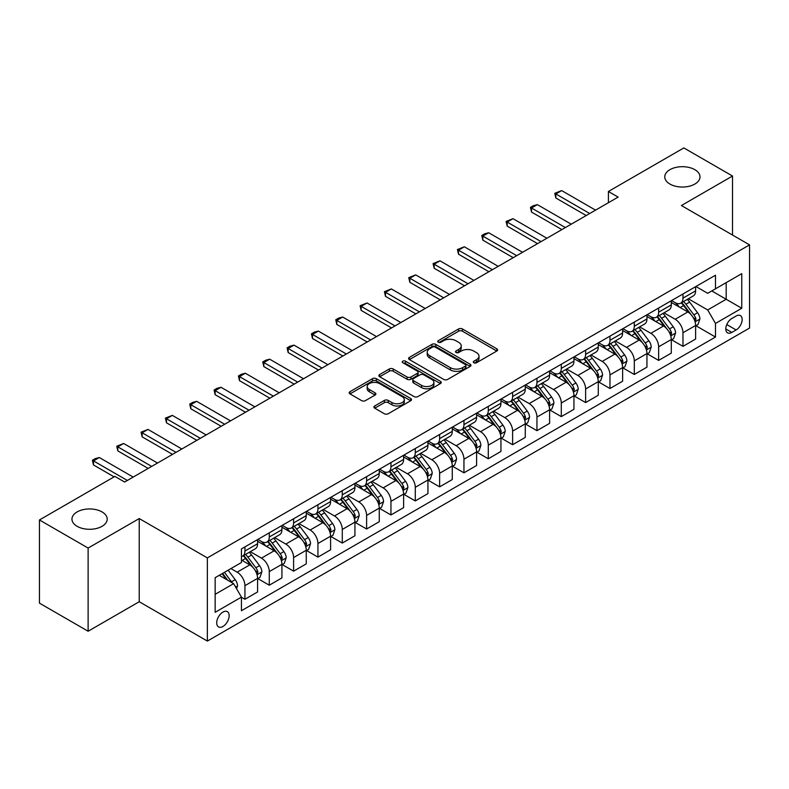 <?xml version="1.0" encoding="UTF-8"?>
<svg xmlns="http://www.w3.org/2000/svg" width="789" height="789" viewBox="0 0 789 789"><rect width="100%" height="100%" fill="white"/><g stroke="black" fill="none" stroke-linecap="round" stroke-linejoin="round"><path stroke-width="1.18" d="M473.834 362.753A1.894 1.095 0 0 0 476.517 362.753L496.814 351.026A2.702 1.558 0 0 0 497.612 349.921A2.702 1.558 0 0 0 496.814 348.827L462.423 328.964A2.702 1.558 0 0 0 458.596 328.964L438.299 340.69A1.894 1.095 0 0 0 437.737 341.459A1.894 1.095 0 0 0 438.299 342.229A1.894 1.095 0 0 0 440.972 342.229L443.596 340.71A8.649 4.99 0 0 1 455.825 340.71L458.695 342.367A8.649 4.99 0 0 1 461.23 345.898A8.649 4.99 0 0 1 458.695 349.428L456.072 350.947A1.894 1.095 0 0 0 455.509 351.716A1.894 1.095 0 0 0 456.072 352.496A1.894 1.095 0 0 0 458.744 352.496L461.368 350.977A8.649 4.99 0 0 1 473.597 350.977L476.467 352.634A8.649 4.99 0 0 1 479.002 356.155A8.649 4.99 0 0 1 476.467 359.685L473.834 361.204A1.894 1.095 0 0 0 473.282 361.983A1.894 1.095 0 0 0 473.834 362.753L473.834 361.204M102.037 511.923A17.624 10.168 0 0 0 82.835 509.724A17.624 10.168 0 0 0 71.957 519.123A17.624 10.168 0 0 0 77.125 526.312A17.624 10.168 0 0 0 96.327 528.522A17.624 10.168 0 0 0 107.205 519.123A17.624 10.168 0 0 0 102.037 511.923M694.843 169.674A17.624 10.168 0 0 0 675.64 167.465A17.624 10.168 0 0 0 664.762 176.864A17.624 10.168 0 0 0 669.93 184.064A17.624 10.168 0 0 0 689.132 186.263A17.624 10.168 0 0 0 700.001 176.864A17.624 10.168 0 0 0 694.843 169.674M222.942 626.466A8.807 5.089 120 0 0 228.692 618.694A8.807 5.089 120 0 0 227.34 611.643A8.807 5.089 120 0 0 222.942 612.077A8.807 5.089 120 0 0 217.182 619.838A8.807 5.089 120 0 0 218.533 626.9A8.807 5.089 120 0 0 222.942 626.466M374.706 405.97A2.702 1.558 0 0 0 373.917 407.075A2.702 1.558 0 0 0 374.706 408.179L384.361 413.752A2.702 1.558 0 0 0 388.178 413.752L410.734 400.733A2.702 1.558 0 0 0 411.523 399.628A2.702 1.558 0 0 0 410.734 398.524L376.333 378.671A2.702 1.558 0 0 0 372.516 378.671L349.961 391.689A2.702 1.558 0 0 0 349.172 392.784A2.702 1.558 0 0 0 349.961 393.889L361.618 400.625A2.702 1.558 0 0 0 365.445 400.625L375.091 395.052A2.702 1.558 0 0 0 375.88 393.948A2.702 1.558 0 0 0 375.091 392.843L369.311 389.51A7.229 4.172 0 0 1 367.191 386.551A7.229 4.172 0 0 1 371.658 382.695A7.229 4.172 0 0 1 379.539 383.602L402.183 396.68A7.229 4.172 0 0 1 404.293 399.628A7.229 4.172 0 0 1 399.836 403.485A7.229 4.172 0 0 1 391.955 402.577L388.178 400.398A2.702 1.558 0 0 0 384.361 400.398L374.706 405.97L374.706 408.179M139.229 518.56L88.121 548.059L39.45 519.961L39.45 603.141L88.121 631.239L139.229 601.731L207.359 641.072L207.359 557.902L139.229 518.56L139.229 601.731M732.517 235.033L732.517 176.026L681.41 205.535L749.55 244.866L207.359 557.902M732.517 176.026L683.846 147.928L608.408 191.48L608.408 202.724M39.45 519.961L114.888 476.408L124.623 482.03L618.142 197.102L608.408 191.48M443.793 379.44A2.702 1.558 0 0 0 447.61 379.44L470.155 366.421A2.702 1.558 0 0 0 470.954 365.317A2.702 1.558 0 0 0 470.155 364.212L435.765 344.359A2.702 1.558 0 0 0 431.938 344.359L409.392 357.378A2.702 1.558 0 0 0 408.603 358.472A2.702 1.558 0 0 0 409.392 359.577L443.793 379.44M403.554 363.157A1.894 1.095 0 0 1 405.477 363.423L405.477 361.175L440.449 381.373A2.702 1.558 0 0 1 441.238 382.468A2.702 1.558 0 0 1 440.449 383.572L417.894 396.591A2.702 1.558 0 0 1 414.077 396.591L379.677 376.738L379.677 374.528A2.702 1.558 0 0 0 378.888 375.633A2.702 1.558 0 0 0 379.677 376.738M379.677 374.528L389.332 368.956A2.702 1.558 0 0 1 393.149 368.956L407.104 377.014A2.702 1.558 0 0 0 410.921 377.014L417.322 373.315A2.702 1.558 0 0 0 418.111 372.211A2.702 1.558 0 0 0 417.322 371.106L402.804 362.723A1.894 1.095 0 0 1 402.242 361.954A1.894 1.095 0 0 1 403.416 360.938A1.894 1.095 0 0 1 405.477 361.175M736.117 316.014L731.837 318.49A8.531 4.931 120 0 0 726.255 326.015A8.531 4.931 120 0 0 727.566 332.85A8.531 4.931 120 0 0 731.837 332.425L736.117 329.96A8.531 4.931 120 0 0 741.69 322.435A8.531 4.931 120 0 0 740.388 315.6A8.531 4.931 120 0 0 736.117 316.014M207.359 641.072L749.55 328.046L749.55 244.866M695.918 286.515L707.694 293.311L715.485 288.813L715.485 275.213L241.434 548.907L241.434 562.508L215.15 577.676L215.15 612.303L241.434 597.125L241.434 610.725L715.485 337.041L715.485 323.441L707.694 309.949L688.333 298.775M715.485 288.813L741.759 273.645L741.759 308.262L715.485 323.441M88.121 548.059L88.121 631.239M711.786 290.954L726.186 299.268L726.186 282.64L741.759 273.645M707.694 309.949L726.186 299.268L741.759 308.262M215.15 594.314L233.643 583.643L219.234 575.319M241.434 597.243L244.935 599.265L244.935 585.665A11.016 6.361 -120 0 0 237.154 572.173L230.921 568.573M244.935 599.265L257.589 591.957L257.589 578.357A11.016 6.361 -120 0 0 249.807 564.865L241.434 560.032M257.885 578.633L269.276 585.211L269.276 571.611A11.016 6.361 -120 0 0 261.484 558.129L250.3 551.669M269.276 585.211L281.929 577.903L281.929 564.303A11.016 6.361 -120 0 0 274.138 550.821L257.589 541.264M282.215 564.589L293.607 571.167L293.607 557.567A11.016 6.361 -120 0 0 285.815 544.075L274.641 537.615M293.607 571.167L306.26 563.859L306.26 550.258A11.016 6.361 -120 0 0 298.469 536.767L281.929 527.21M306.556 550.535L317.937 557.113L317.937 543.513A11.016 6.361 -120 0 0 310.156 530.021L298.972 523.571M317.937 557.113L330.591 549.805L330.591 536.204A11.016 6.361 -120 0 0 322.809 522.722L306.26 513.166M330.887 536.49L342.278 543.059L342.278 529.458A11.016 6.361 -120 0 0 334.487 515.976L323.312 509.516M342.278 543.059L354.932 535.761L354.932 522.16A11.016 6.361 -120 0 0 347.14 508.668L330.591 499.112M355.228 522.436L366.609 529.015L366.609 515.414A11.016 6.361 -120 0 0 358.827 501.922L347.643 495.472M366.609 529.015L379.262 521.707L379.262 508.106A11.016 6.361 -120 0 0 371.481 494.614L354.932 485.067M379.558 508.392L390.949 514.961L390.949 501.36A11.016 6.361 -120 0 0 383.158 487.878L371.974 481.418M390.949 514.961L403.603 507.652L403.603 494.052A11.016 6.361 -120 0 0 395.812 480.57L379.262 471.013M403.889 494.338L415.28 500.916L415.28 487.316A11.016 6.361 -120 0 0 407.499 473.824L396.315 467.374M415.28 500.916L427.934 493.608L427.934 480.008A11.016 6.361 -120 0 0 420.152 466.516L403.603 456.969M428.23 480.284L439.621 486.862L439.621 473.262A11.016 6.361 -120 0 0 431.83 459.78L420.645 453.32M439.621 486.862L452.275 479.554L452.275 465.954A11.016 6.361 -120 0 0 444.483 452.472L427.934 442.915M452.561 466.24L463.952 472.818L463.952 459.218A11.016 6.361 -120 0 0 456.17 445.726L444.986 439.266M463.952 472.818L476.605 465.51L476.605 451.91A11.016 6.361 -120 0 0 468.824 438.418L452.275 428.861M476.901 452.186L488.292 458.764L488.292 445.164A11.016 6.361 -120 0 0 480.501 431.672L469.317 425.222M488.292 458.764L500.946 451.456L500.946 437.856A11.016 6.361 -120 0 0 493.155 424.374L476.605 414.817M501.232 438.142L512.623 444.71L512.623 431.11A11.016 6.361 -120 0 0 504.832 417.628L493.658 411.168M512.623 444.71L525.277 437.412L525.277 423.811A11.016 6.361 -120 0 0 517.485 410.319L500.946 400.763M525.573 424.087L536.954 430.666L536.954 417.065A11.016 6.361 -120 0 0 529.172 403.573L517.988 397.123M536.954 430.666L549.608 423.358L549.608 409.757A11.016 6.361 -120 0 0 541.826 396.275L525.277 386.718M549.903 410.043L561.295 416.612L561.295 403.011A11.016 6.361 -120 0 0 553.503 389.529L542.329 383.069M561.295 416.612L573.948 409.313L573.948 395.713A11.016 6.361 -120 0 0 566.157 382.221L549.608 372.664M574.244 395.989L585.625 402.568L585.625 388.967A11.016 6.361 -120 0 0 577.844 375.475L566.66 369.025M585.625 402.568L598.279 395.259L598.279 381.659A11.016 6.361 -120 0 0 590.497 368.167L573.948 358.62M598.575 381.935L609.966 388.513L609.966 374.913A11.016 6.361 -120 0 0 602.175 361.431L590.991 354.971M609.966 388.513L622.62 381.205L622.62 367.605A11.016 6.361 -120 0 0 614.828 354.123L598.279 344.566M622.906 367.891L634.297 374.469L634.297 360.869A11.016 6.361 -120 0 0 626.515 347.377L615.331 340.917M634.297 374.469L646.95 367.161L646.95 353.561A11.016 6.361 -120 0 0 639.169 340.069L622.62 330.522M647.246 353.837L658.637 360.415L658.637 346.815A11.016 6.361 -120 0 0 650.846 333.323L639.662 326.873M658.637 360.415L671.291 353.107L671.291 339.507A11.016 6.361 -120 0 0 663.5 326.025L646.95 316.468M671.577 339.793L682.968 346.361L682.968 332.761A11.016 6.361 -120 0 0 675.177 319.279L664.003 312.819M682.968 346.361L695.622 339.063L695.622 325.462A11.016 6.361 -120 0 0 687.84 311.971L671.291 302.414M671.577 300.56L675.177 302.641A11.016 6.361 -120 0 0 680.69 303.183A11.016 6.361 -120 0 0 682.968 298.143L682.968 293.991M647.246 314.614L650.846 316.695A11.016 6.361 -120 0 0 656.349 317.237A11.016 6.361 -120 0 0 658.637 312.197L658.637 308.035M622.906 328.658L626.515 330.739A11.016 6.361 -120 0 0 632.019 331.291A11.016 6.361 -120 0 0 634.297 326.242L634.297 322.09M598.575 342.712L602.175 344.793A11.016 6.361 -120 0 0 607.678 345.335A11.016 6.361 -120 0 0 609.966 340.296L609.966 336.134M574.244 356.766L577.844 358.837A11.016 6.361 -120 0 0 583.347 359.389A11.016 6.361 -120 0 0 585.625 354.35L585.625 350.188M549.903 370.81L553.503 372.891A11.016 6.361 -120 0 0 559.016 373.434A11.016 6.361 -120 0 0 561.295 368.394L561.295 364.232M525.573 384.864L529.172 386.945A11.016 6.361 -120 0 0 534.676 387.488A11.016 6.361 -120 0 0 536.954 382.448L536.954 378.286M501.232 398.909L504.832 400.99A11.016 6.361 -120 0 0 510.345 401.532A11.016 6.361 -120 0 0 512.623 396.492L512.623 392.34M476.901 412.963L480.501 415.044A11.016 6.361 -120 0 0 486.004 415.586A11.016 6.361 -120 0 0 488.292 410.546L488.292 406.384M452.561 427.007L456.17 429.088A11.016 6.361 -120 0 0 461.673 429.64A11.016 6.361 -120 0 0 463.952 424.59L463.952 420.438M428.23 441.061L431.83 443.142A11.016 6.361 -120 0 0 437.333 443.684A11.016 6.361 -120 0 0 439.621 438.645L439.621 434.483M403.889 455.115L407.499 457.186A11.016 6.361 -120 0 0 413.002 457.738A11.016 6.361 -120 0 0 415.28 452.699L415.28 448.537M379.558 469.159L383.158 471.24A11.016 6.361 -120 0 0 388.661 471.783A11.016 6.361 -120 0 0 390.949 466.743L390.949 462.581M355.228 483.213L358.827 485.294A11.016 6.361 -120 0 0 364.331 485.837A11.016 6.361 -120 0 0 366.609 480.797L366.609 476.635M330.887 497.257L334.487 499.338A11.016 6.361 -120 0 0 340 499.881A11.016 6.361 -120 0 0 342.278 494.841L342.278 490.689M306.556 511.311L310.156 513.392A11.016 6.361 -120 0 0 315.659 513.935A11.016 6.361 -120 0 0 317.937 508.895L317.937 504.733M282.215 525.356L285.815 527.437A11.016 6.361 -120 0 0 291.328 527.989A11.016 6.361 -120 0 0 293.607 522.939L293.607 518.787M257.885 539.41L261.484 541.491A11.016 6.361 -120 0 0 266.988 542.033A11.016 6.361 -120 0 0 269.276 536.993L269.276 532.831M695.918 325.739L715.485 337.041M680.69 303.183L693.344 295.885A11.016 6.361 -120 0 0 695.622 290.845L695.622 286.683M656.349 317.237L669.003 309.929A11.016 6.361 -120 0 0 671.291 304.889L671.291 300.727M632.019 331.291L644.672 323.983A11.016 6.361 -120 0 0 646.95 318.943L646.95 314.781M607.678 345.335L620.341 338.027A11.016 6.361 -120 0 0 622.62 332.988L622.62 328.835M583.347 359.389L596.001 352.081A11.016 6.361 -120 0 0 598.279 347.042L598.279 342.88M559.016 373.434L571.67 366.135A11.016 6.361 -120 0 0 573.948 361.086L573.948 356.934M534.676 387.488L547.329 380.18A11.016 6.361 -120 0 0 549.608 375.14L549.608 370.978M510.345 401.532L522.999 394.234A11.016 6.361 -120 0 0 525.277 389.184L525.277 385.032M486.004 415.586L498.658 408.278A11.016 6.361 -120 0 0 500.946 403.238L500.946 399.076M461.673 429.64L474.327 422.332A11.016 6.361 -120 0 0 476.605 417.292L476.605 413.13M437.333 443.684L449.986 436.376A11.016 6.361 -120 0 0 452.275 431.336L452.275 427.174M413.002 457.738L425.656 450.43A11.016 6.361 -120 0 0 427.934 445.391L427.934 441.229M388.661 471.783L401.325 464.474A11.016 6.361 -120 0 0 403.603 459.435L403.603 455.283M364.331 485.837L376.984 478.528A11.016 6.361 -120 0 0 379.262 473.489L379.262 469.327M340 499.881L352.653 492.583A11.016 6.361 -120 0 0 354.932 487.533L354.932 483.381M315.659 513.935L328.313 506.627A11.016 6.361 -120 0 0 330.591 501.587L330.591 497.425M291.328 527.989L303.982 520.681A11.016 6.361 -120 0 0 306.26 515.641L306.26 511.479M266.988 542.033L279.641 534.725A11.016 6.361 -120 0 0 281.929 529.685L281.929 525.523M241.434 556.531A11.016 6.361 -120 0 0 242.657 556.087L255.311 548.779A11.016 6.361 -120 0 0 257.589 543.739L257.589 539.577M242.657 556.087A11.016 6.361 -120 0 0 244.935 551.038L244.935 546.885M233.643 583.643L241.434 597.125M474.593 363.019L476.467 361.934A8.649 4.99 0 0 0 479.002 358.403L479.002 356.155M461.23 345.898L461.23 348.146A8.649 4.99 0 0 1 458.695 351.677L456.821 352.762M496.784 351.046L462.423 331.212A2.702 1.558 0 0 0 458.596 331.212L439.049 342.495M470.155 364.212L470.155 366.421L435.765 346.598A2.702 1.558 0 0 0 431.938 346.598L409.432 359.597M465.382 366.086A1.894 1.095 0 0 0 465.934 365.317A1.894 1.095 0 0 0 465.382 364.548L435.193 347.111A1.894 1.095 0 0 0 432.51 347.111L429.749 348.708A8.649 4.99 0 0 0 427.214 352.239A8.649 4.99 0 0 0 429.749 355.77L450.381 367.684A8.649 4.99 0 0 0 462.61 367.684L465.382 366.086L465.382 368.335A1.894 1.095 0 0 0 465.934 367.566L465.934 365.317M427.214 352.239L427.214 354.488A8.649 4.99 0 0 0 429.749 358.019L429.749 355.77M465.382 368.335L462.61 369.933A8.649 4.99 0 0 1 450.381 369.933L429.749 358.019M379.716 376.757L389.332 371.205L389.332 368.956M418.111 372.211L418.111 374.459A2.702 1.558 0 0 1 417.322 375.564L410.921 379.262A2.702 1.558 0 0 1 407.104 379.262L393.149 371.205A2.702 1.558 0 0 0 389.332 371.205M405.477 363.423L440.41 383.592M421.573 385.367A7.229 4.172 0 0 0 429.453 386.275A7.229 4.172 0 0 0 433.92 382.418A7.229 4.172 0 0 0 431.8 379.47L423.821 374.864A2.702 1.558 0 0 0 419.995 374.864L413.594 378.552A2.702 1.558 0 0 0 412.805 379.657A2.702 1.558 0 0 0 413.594 380.762L421.573 385.367L421.573 387.616A7.229 4.172 0 0 0 429.453 388.523A7.229 4.172 0 0 0 433.92 384.667L433.92 382.418M412.805 379.657L412.805 381.906A2.702 1.558 0 0 0 413.594 383.01L413.594 380.762M421.573 387.616L413.594 383.01M404.293 399.628L404.293 401.877A7.229 4.172 0 0 1 399.836 405.733A7.229 4.172 0 0 1 391.955 404.826L388.178 402.646A2.702 1.558 0 0 0 384.361 402.646L374.745 408.199M367.191 386.551L367.191 388.799A7.229 4.172 0 0 0 369.311 391.758L369.311 389.51M375.051 395.072L369.311 391.758M410.694 400.753L376.333 380.909A2.702 1.558 0 0 0 372.516 380.909L350 393.908M695.622 325.906L697.959 324.565L699.902 318.943A7.298 4.211 -120 0 0 697.575 312.73L689.625 302.108A21.066 12.16 -120 0 0 687.327 299.356M679.418 307.108A21.066 12.16 -120 0 0 675.098 302.591M694.961 321.439L695.967 319.249A7.298 4.211 -120 0 0 693.876 314.86L685.927 304.248A21.066 12.16 -120 0 0 683.629 301.497M681.666 302.621A17.486 10.089 60 0 1 684.536 305.885L691.263 314.87M681.292 302.838A21.066 12.16 60 0 1 683.59 305.59L688.876 312.651M589.718 213.513L555.841 193.956L555.841 198L554.775 193.335L561.679 190.583L595.557 210.14M586.207 215.535L555.841 198M561.679 190.583L555.841 193.956L554.775 193.335M671.291 339.96L673.628 338.609L675.571 332.988A7.298 4.211 -120 0 0 673.244 326.774L665.285 316.162A21.066 12.16 -120 0 0 662.987 313.411M655.077 321.162A21.066 12.16 -120 0 0 650.767 316.645M670.62 335.493L671.636 333.303A7.298 4.211 -120 0 0 669.545 328.914L661.586 318.292A21.066 12.16 -120 0 0 659.288 315.541M657.326 316.675A17.486 10.089 60 0 1 660.196 319.939L666.932 328.924M656.951 316.892A21.066 12.16 60 0 1 659.249 319.644L664.545 326.705M646.95 354.005L649.288 352.663L651.231 347.042A7.298 4.211 -120 0 0 648.903 340.828L640.954 330.206A21.066 12.16 -120 0 0 638.656 327.455M630.746 335.207A21.066 12.16 -120 0 0 626.427 330.699M646.29 349.537L647.296 347.347A7.298 4.211 -120 0 0 645.205 342.959L637.256 332.347A21.066 12.16 -120 0 0 634.958 329.595M632.995 330.719A17.486 10.089 60 0 1 635.865 333.984L642.601 342.968M632.62 330.936A21.066 12.16 60 0 1 634.918 333.688L640.204 340.749M622.62 368.059L624.957 366.707L626.9 361.086A7.298 4.211 -120 0 0 624.572 354.872L616.613 344.26A21.066 12.16 -120 0 0 614.315 341.509M606.406 349.261A21.066 12.16 -120 0 0 602.096 344.744M621.949 363.591L622.965 361.401A7.298 4.211 -120 0 0 620.874 357.013L612.915 346.391A21.066 12.16 -120 0 0 610.617 343.639M608.664 344.773A17.486 10.089 60 0 1 611.534 348.038L618.26 357.022M608.28 344.99A21.066 12.16 60 0 1 610.578 347.742L615.874 354.803M565.378 227.557L531.51 208L531.51 212.054L530.435 207.389L533.354 205.702L537.348 204.627L571.226 224.184M561.876 229.579L531.51 212.054M537.348 204.627L531.51 208L530.435 207.389M541.047 241.612L507.169 222.054L507.169 226.098L506.104 221.433L513.008 218.681L546.885 238.239M537.546 243.633L507.169 226.098M513.008 218.681L507.169 222.054L506.104 221.433M516.706 255.656L482.838 236.098L482.838 240.152L481.763 235.487L484.683 233.8L488.677 232.735L522.555 252.283M513.205 257.687L482.838 240.152M488.677 232.735L482.838 236.098L481.763 235.487M598.279 382.113L600.616 380.762L602.569 375.14A7.298 4.211 -120 0 0 600.232 368.927L592.283 358.305A21.066 12.16 -120 0 0 589.985 355.553M582.075 363.305A21.066 12.16 -120 0 0 577.765 358.798M597.618 377.635L598.624 375.446A7.298 4.211 -120 0 0 596.533 371.067L588.584 360.445A21.066 12.16 -120 0 0 586.286 357.693M584.324 358.827A17.486 10.089 60 0 1 587.194 362.082L593.93 371.067M583.949 359.044A21.066 12.16 60 0 1 586.247 361.796L591.533 368.848M492.375 269.71L458.498 250.152L458.498 254.196L457.433 249.531L464.346 246.779L498.214 266.337M488.874 271.732L458.498 254.196M464.346 246.779L458.498 250.152L457.433 249.531M573.948 396.157L576.286 394.806L578.229 389.184A7.298 4.211 -120 0 0 575.901 382.981L567.942 372.359A21.066 12.16 -120 0 0 565.644 369.607M557.734 377.359A21.066 12.16 -120 0 0 553.424 372.842M573.287 391.689L574.293 389.5A7.298 4.211 -120 0 0 572.203 385.111L564.243 374.489A21.066 12.16 -120 0 0 561.946 371.737M559.993 372.872A17.486 10.089 60 0 1 562.863 376.136L569.589 385.121M559.618 373.089A21.066 12.16 60 0 1 561.916 375.84L567.202 382.902M549.608 410.211L551.945 408.86L553.898 403.238A7.298 4.211 -120 0 0 551.57 397.025L543.611 386.403A21.066 12.16 -120 0 0 541.313 383.651M533.403 391.403A21.066 12.16 -120 0 0 529.094 386.896M548.947 405.743L549.953 403.554A7.298 4.211 -120 0 0 547.872 399.165L539.913 388.543A21.066 12.16 -120 0 0 537.615 385.791M535.652 386.926A17.486 10.089 60 0 1 538.522 390.18L545.258 399.175M535.277 387.143A21.066 12.16 60 0 1 537.575 389.894L542.862 396.956M525.277 424.255L527.614 422.914L529.557 417.292A7.298 4.211 -120 0 0 527.23 411.079L519.28 400.457A21.066 12.16 -120 0 0 516.982 397.705M509.063 405.457A21.066 12.16 -120 0 0 504.753 400.94M524.616 419.787L525.622 417.598A7.298 4.211 -120 0 0 523.531 413.209L515.582 402.597A21.066 12.16 -120 0 0 513.284 399.836M511.321 400.97A17.486 10.089 60 0 1 514.191 404.234L520.918 413.219M510.947 401.187A21.066 12.16 60 0 1 513.244 403.938L518.531 411M500.946 438.309L503.274 436.958L505.226 431.336A7.298 4.211 -120 0 0 502.899 425.123L494.94 414.511A21.066 12.16 -120 0 0 492.642 411.759M484.732 419.511A21.066 12.16 -120 0 0 480.422 414.994M500.275 433.842L501.281 431.652A7.298 4.211 -120 0 0 499.2 427.263L491.241 416.641A21.066 12.16 -120 0 0 488.943 413.89M486.981 415.024A17.486 10.089 60 0 1 489.851 418.288L496.587 427.273M486.606 415.241A21.066 12.16 60 0 1 488.904 417.992L494.19 425.054M476.605 452.353L478.943 451.012L480.886 445.391A7.298 4.211 -120 0 0 478.558 439.177L470.609 428.555A21.066 12.16 -120 0 0 468.311 425.804M460.401 433.555A21.066 12.16 -120 0 0 456.081 429.048M475.945 447.886L476.95 445.696A7.298 4.211 -120 0 0 474.86 441.307L466.91 430.695A21.066 12.16 -120 0 0 464.613 427.944M462.65 429.068A17.486 10.089 60 0 1 465.52 432.333L472.246 441.317M462.275 429.285A21.066 12.16 60 0 1 464.573 432.037L469.859 439.098M468.045 283.764L434.167 264.207L434.167 268.25L433.092 263.585L440.006 260.834L473.883 280.391M464.534 285.786L434.167 268.25M440.006 260.834L434.167 264.207L433.092 263.585M443.704 297.808L409.826 278.251L409.826 282.294L408.761 277.629L415.675 274.878L449.543 294.435M440.203 299.83L409.826 282.294M415.675 274.878L409.826 278.251L408.761 277.629M419.373 311.862L385.496 292.305L385.496 296.348L384.421 291.683L391.334 288.932L425.212 308.489M415.862 313.884L385.496 296.348M391.334 288.932L385.496 292.305L384.421 291.683M395.033 325.906L361.165 306.349L361.165 310.402L360.09 305.738L367.003 302.976L400.871 322.533M391.531 327.928L361.165 310.402M367.003 302.976L361.165 306.349L360.09 305.738M370.702 339.96L336.824 320.403L336.824 324.447L335.759 319.782L338.678 318.095L342.663 317.03L376.54 336.587M367.201 341.982L336.824 324.447M342.663 317.03L336.824 320.403L335.759 319.782M452.275 466.407L454.612 465.056L456.555 459.435A7.298 4.211 -120 0 0 454.227 453.221L446.268 442.609A21.066 12.16 -120 0 0 443.97 439.858M436.061 447.61A21.066 12.16 -120 0 0 431.751 443.093M451.604 461.94L452.62 459.75A7.298 4.211 -120 0 0 450.529 455.361L442.57 444.74A21.066 12.16 -120 0 0 440.272 441.988M438.309 443.122A17.486 10.089 60 0 1 441.179 446.387L447.915 455.371M437.934 443.339A21.066 12.16 60 0 1 440.232 446.091L445.529 453.152M346.361 354.005L312.493 334.447L312.493 338.501L311.418 333.836L314.338 332.149L318.332 331.074L352.21 350.632M342.86 356.026L312.493 338.501M318.332 331.074L312.493 334.447L311.418 333.836M427.934 480.462L430.271 479.11L432.214 473.489A7.298 4.211 -120 0 0 429.887 467.275L421.937 456.653A21.066 12.16 -120 0 0 419.64 453.902M411.73 461.654A21.066 12.16 -120 0 0 407.41 457.147M427.273 475.984L428.279 473.794A7.298 4.211 -120 0 0 426.188 469.406L418.239 458.794A21.066 12.16 -120 0 0 415.941 456.042M413.978 457.166A17.486 10.089 60 0 1 416.848 460.431L423.585 469.416M413.604 457.393A21.066 12.16 60 0 1 415.902 460.145L421.188 467.196M322.03 368.059L288.153 348.501L288.153 352.545L287.088 347.88L290.007 346.193L293.991 345.128L327.869 364.686M318.529 370.08L288.153 352.545M293.991 345.128L288.153 348.501L287.088 347.88M403.603 494.506L405.94 493.155L407.883 487.533A7.298 4.211 -120 0 0 405.556 481.329L397.597 470.708A21.066 12.16 -120 0 0 395.299 467.956M387.389 475.708A21.066 12.16 -120 0 0 383.079 471.191M402.932 490.038L403.948 487.849A7.298 4.211 -120 0 0 401.857 483.46L393.898 472.838A21.066 12.16 -120 0 0 391.6 470.086M389.648 471.22A17.486 10.089 60 0 1 392.518 474.485L399.244 483.47M389.263 471.437A21.066 12.16 60 0 1 391.561 474.189L396.857 481.251M297.69 382.103L263.822 362.546L263.822 366.599L262.747 361.934L265.666 360.248L269.66 359.182L303.538 378.74M294.189 384.135L263.822 366.599M269.66 359.182L263.822 362.546L262.747 361.934M379.262 508.56L381.6 507.209L383.553 501.587A7.298 4.211 -120 0 0 381.215 495.374L373.266 484.752A21.066 12.16 -120 0 0 370.968 482M363.058 489.752A21.066 12.16 -120 0 0 358.748 485.245M378.602 504.092L379.608 501.903A7.298 4.211 -120 0 0 377.517 497.514L369.568 486.892A21.066 12.16 -120 0 0 367.27 484.14M365.307 485.274A17.486 10.089 60 0 1 368.177 488.529L374.913 497.524M364.932 485.491A21.066 12.16 60 0 1 367.23 488.243L372.516 495.295M273.359 396.157L239.481 376.6L239.481 380.643L238.416 375.978L241.335 374.292L245.33 373.227L279.198 392.784M269.858 398.179L239.481 380.643M245.33 373.227L239.481 376.6L238.416 375.978M354.932 522.604L357.269 521.253L359.212 515.641A7.298 4.211 -120 0 0 356.884 509.428L348.925 498.806A21.066 12.16 -120 0 0 346.627 496.054M338.718 503.806A21.066 12.16 -120 0 0 334.408 499.289M354.271 518.136L355.277 515.947A7.298 4.211 -120 0 0 353.186 511.558L345.227 500.946A21.066 12.16 -120 0 0 342.929 498.184M340.976 499.319A17.486 10.089 60 0 1 343.846 502.583L350.572 511.568M340.601 499.536A21.066 12.16 60 0 1 342.899 502.287L348.186 509.349M249.028 410.211L215.15 390.654L215.15 394.697L214.075 390.032L216.995 388.346L220.989 387.281L254.867 406.838M245.517 412.233L215.15 394.697M220.989 387.281L215.15 390.654L214.075 390.032M330.591 536.658L332.928 535.307L334.881 529.685A7.298 4.211 -120 0 0 332.554 523.472L324.595 512.86A21.066 12.16 -120 0 0 322.297 510.098M314.387 517.86A21.066 12.16 -120 0 0 310.077 513.343M329.93 532.19L330.936 530.001A7.298 4.211 -120 0 0 328.855 525.612L320.896 514.99A21.066 12.16 -120 0 0 318.598 512.239M316.636 513.373A17.486 10.089 60 0 1 319.506 516.637L326.242 525.622M316.261 513.59A21.066 12.16 60 0 1 318.559 516.341L323.845 523.403M224.687 424.255L190.81 404.698L190.81 408.741L189.745 404.086L192.664 402.4L196.658 401.325L230.526 420.882M221.186 426.277L190.81 408.741M196.658 401.325L190.81 404.698L189.745 404.086M200.357 438.309L166.479 418.752L166.479 422.796L165.404 418.131L172.318 415.379L206.195 434.936M196.846 440.331L166.479 422.796M172.318 415.379L166.479 418.752L165.404 418.131M306.26 550.702L308.598 549.361L310.541 543.739A7.298 4.211 -120 0 0 308.213 537.526L300.264 526.904A21.066 12.16 -120 0 0 297.966 524.152M290.046 531.904A21.066 12.16 -120 0 0 285.736 527.397M305.599 546.235L306.605 544.045A7.298 4.211 -120 0 0 304.515 539.656L296.565 529.044A21.066 12.16 -120 0 0 294.267 526.293M292.305 527.417A17.486 10.089 60 0 1 295.175 530.681L301.901 539.666M291.93 527.634A21.066 12.16 60 0 1 294.228 530.386L299.514 537.447M281.929 564.756L284.257 563.405L286.21 557.784A7.298 4.211 -120 0 0 283.882 551.57L275.923 540.958A21.066 12.16 -120 0 0 273.625 538.206M265.715 545.958A21.066 12.16 -120 0 0 261.406 541.441M281.259 560.289L282.265 558.099A7.298 4.211 -120 0 0 280.184 553.71L272.225 543.088A21.066 12.16 -120 0 0 269.927 540.337M267.964 541.471A17.486 10.089 60 0 1 270.834 544.735L277.57 553.72M267.589 541.688A21.066 12.16 60 0 1 269.887 544.44L275.174 551.501M176.016 452.353L142.148 432.796L142.148 436.85L141.073 432.185L147.987 429.423L181.855 448.98M172.515 454.375L142.148 436.85M147.987 429.423L142.148 432.796L141.073 432.185M257.589 578.801L259.926 577.459L261.869 571.838A7.298 4.211 -120 0 0 259.542 565.624L251.592 555.002A21.066 12.16 -120 0 0 249.294 552.251M256.928 574.333L257.934 572.143A7.298 4.211 -120 0 0 255.843 567.755L247.894 557.142A21.066 12.16 -120 0 0 245.596 554.391M243.633 555.515A17.486 10.089 60 0 1 246.503 558.78L253.23 567.764M243.259 555.732A21.066 12.16 60 0 1 245.557 558.494L250.843 565.545M151.685 466.407L117.808 446.85L117.808 450.894L116.742 446.229L123.646 443.477L157.524 463.035M148.184 468.429L117.808 450.894M123.646 443.477L117.808 446.85L116.742 446.229M236.562 588.693L237.538 585.882A7.298 4.211 -120 0 0 235.211 579.668L228.11 570.2M232.173 582.785A7.298 4.211 -120 0 0 231.512 581.809L224.411 572.331M222.587 573.386L227.686 580.201M222.074 573.682L226.404 579.461M127.345 480.452L93.477 460.894L93.477 464.948L92.402 460.283L95.321 458.596L99.315 457.531L133.193 477.089M114.109 476.862L93.477 464.948M99.315 457.531L93.477 460.894L92.402 460.283M237.154 572.173L249.807 564.865M261.484 558.129L274.138 550.821M285.815 544.075L298.469 536.767M310.156 530.021L322.809 522.722M334.487 515.976L347.14 508.668M358.827 501.922L371.481 494.614M383.158 487.878L395.812 480.57M407.499 473.824L420.152 466.516M431.83 459.78L444.483 452.472M456.17 445.726L468.824 438.418M480.501 431.672L493.155 424.374M504.832 417.628L517.485 410.319M529.172 403.573L541.826 396.275M553.503 389.529L566.157 382.221M577.844 375.475L590.497 368.167M602.175 361.431L614.828 354.123M626.515 347.377L639.169 340.069M650.846 333.323L663.5 326.025M675.177 319.279L687.84 311.971M682.968 298.143L695.622 290.845M682.968 332.761L695.622 325.462M658.637 346.815L671.291 339.507M658.637 312.197L671.291 304.889M634.297 360.869L646.95 353.561M634.297 326.242L646.95 318.943M609.966 374.913L622.62 367.605M609.966 340.296L622.62 332.988M585.625 388.967L598.279 381.659M585.625 354.35L598.279 347.042M561.295 403.011L573.948 395.713M561.295 368.394L573.948 361.086M536.954 417.065L549.608 409.757M536.954 382.448L549.608 375.14M512.623 431.11L525.277 423.811M512.623 396.492L525.277 389.184M488.292 445.164L500.946 437.856M488.292 410.546L500.946 403.238M463.952 459.218L476.605 451.91M463.952 424.59L476.605 417.292M439.621 473.262L452.275 465.954M439.621 438.645L452.275 431.336M415.28 487.316L427.934 480.008M415.28 452.699L427.934 445.391M390.949 501.36L403.603 494.052M390.949 466.743L403.603 459.435M366.609 515.414L379.262 508.106M366.609 480.797L379.262 473.489M342.278 529.458L354.932 522.16M342.278 494.841L354.932 487.533M317.937 543.513L330.591 536.204M317.937 508.895L330.591 501.587M293.607 557.567L306.26 550.258M293.607 522.939L306.26 515.641M269.276 571.611L281.929 564.303M269.276 536.993L281.929 529.685M244.935 585.665L257.589 578.357M244.935 551.038L257.589 543.739M726.777 324.565L736.117 329.96M725.801 328.944L731.837 332.425M476.467 361.934L476.467 359.685M456.072 352.496L456.072 350.947M458.695 351.677L458.695 349.428M438.299 342.229L438.299 340.69M458.596 331.212L458.596 328.964M462.423 331.212L462.423 328.964M496.814 351.026L496.814 348.827M409.392 359.577L409.392 357.378M431.938 346.598L431.938 344.359M435.765 346.598L435.765 344.359M450.381 369.933L450.381 367.684M462.61 369.933L462.61 367.684M393.149 371.205L393.149 368.956M407.104 379.262L407.104 377.014M410.921 379.262L410.921 377.014M417.322 375.564L417.322 373.315M440.449 383.572L440.449 381.373M384.361 402.646L384.361 400.398M388.178 402.646L388.178 400.398M391.955 404.826L391.955 402.577M375.091 395.052L375.091 392.843M349.961 393.889L349.961 391.689M372.516 380.909L372.516 378.671M376.333 380.909L376.333 378.671M410.734 400.733L410.734 398.524M695.079 321.843L699.853 319.081M685.927 304.248L689.625 302.108M680.187 307.552L683.59 305.59M693.876 314.86L697.575 312.73M693.304 317.711L695.967 319.249M670.739 335.887L675.522 333.136M661.586 318.292L665.285 316.162M655.856 321.606L659.249 319.644M669.545 328.914L673.244 326.774M668.964 331.765L671.636 333.303M646.408 349.941L651.191 347.18M637.256 332.347L640.954 330.206M631.516 335.66L634.918 333.688M645.205 342.959L648.903 340.828M644.633 345.809L647.296 347.347M622.077 363.985L626.851 361.234M612.915 346.391L616.613 344.26M607.185 349.705L610.578 347.742M620.874 357.013L624.572 354.872M620.292 359.863L622.965 361.401M597.737 378.039L602.52 375.278M588.584 360.445L592.283 358.305M582.844 363.759L586.247 361.796M596.533 371.067L600.232 368.927M595.961 373.907L598.624 375.446M573.406 392.094L578.179 389.332M564.243 374.489L567.942 372.359M558.513 377.803L561.916 375.84M572.203 385.111L575.901 382.981M571.621 387.961L574.293 389.5M549.065 406.138L553.848 403.376M539.913 388.543L543.611 386.403M534.173 391.857L537.575 389.894M547.872 399.165L551.57 397.025M547.29 402.015L549.953 403.554M524.734 420.192L529.508 417.43M515.582 402.597L519.28 400.457M509.842 405.901L513.244 403.938M523.531 413.209L527.23 411.079M522.949 416.059L525.622 417.598M500.394 434.236L505.177 431.475M491.241 416.641L494.94 414.511M485.511 419.955L488.904 417.992M499.2 427.263L502.899 425.123M498.618 430.113L501.281 431.652M476.063 448.29L480.836 445.529M466.91 430.695L470.609 428.555M461.171 433.999L464.573 432.037M474.86 441.307L478.558 439.177M474.288 444.158L476.95 445.696M451.722 462.334L456.506 459.583M442.57 444.74L446.268 442.609M436.84 448.053L440.232 446.091M450.529 455.361L454.227 453.221M449.947 458.212L452.62 459.75M427.391 476.388L432.175 473.627M418.239 458.794L421.937 456.653M412.499 462.107L415.902 460.145M426.188 469.406L429.887 467.275M425.616 472.256L428.279 473.794M403.061 490.442L407.834 487.681M393.898 472.838L397.597 470.708M388.168 476.152L391.561 474.189M401.857 483.46L405.556 481.329M401.276 486.31L403.948 487.849M378.72 504.487L383.503 501.725M369.568 486.892L373.266 484.752M363.828 490.206L367.23 488.243M377.517 497.514L381.215 495.374M376.945 500.354L379.608 501.903M354.389 518.541L359.163 515.779M345.227 500.946L348.925 498.806M339.497 504.25L342.899 502.287M353.186 511.558L356.884 509.428M352.604 514.408L355.277 515.947M330.049 532.585L334.832 529.823M320.896 514.99L324.595 512.86M315.156 518.304L318.559 516.341M328.855 525.612L332.554 523.472M328.273 528.462L330.936 530.001M305.718 546.639L310.491 543.877M296.565 529.044L300.264 526.904M290.825 532.348L294.228 530.386M304.515 539.656L308.213 537.526M303.943 542.507L306.605 544.045M281.377 560.683L286.16 557.931M272.225 543.088L275.923 540.958M266.495 546.402L269.887 544.44M280.184 553.71L283.882 551.57M279.602 556.561L282.265 558.099M257.046 574.737L261.82 571.976M247.894 557.142L251.592 555.002M242.154 560.456L245.557 558.494M255.843 567.755L259.542 565.624M255.271 570.605L257.934 572.143M235.645 587.095L237.489 586.03M231.512 581.809L235.211 579.668"/></g></svg>
